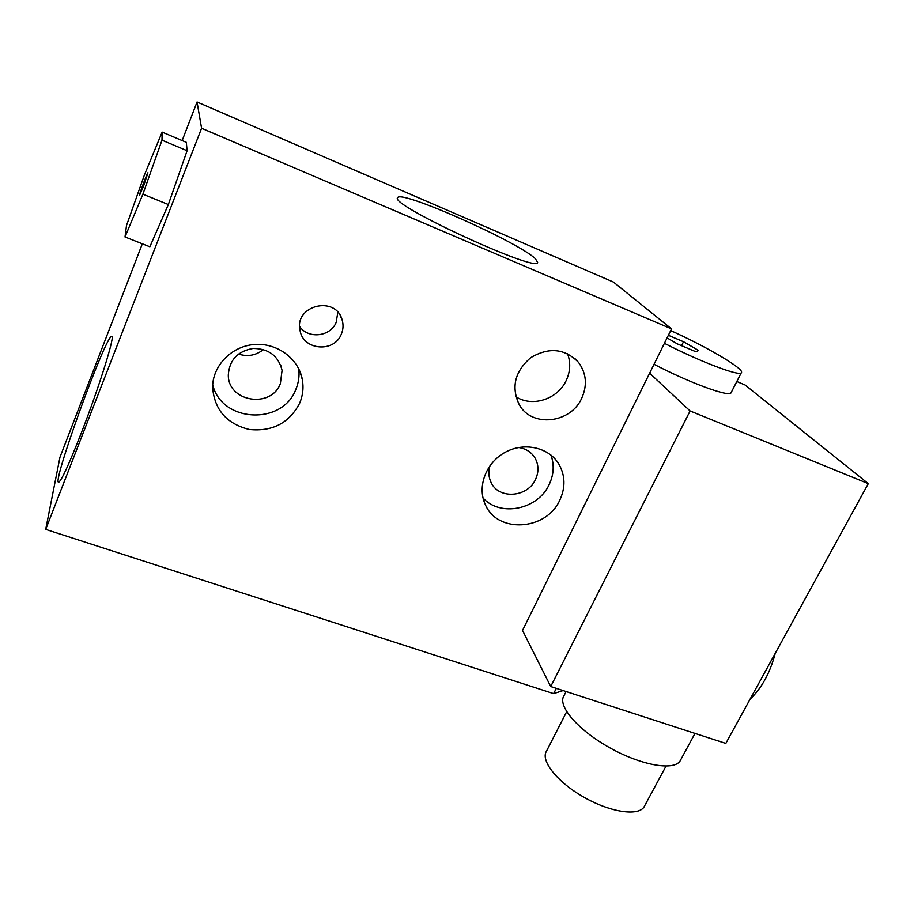 <?xml version="1.0" encoding="UTF-8"?>
<svg xmlns="http://www.w3.org/2000/svg" width="914" height="914" viewBox="0 0 914 914"><rect width="100%" height="100%" fill="white"/><g stroke="black" fill="none" stroke-linecap="round" stroke-linejoin="round"><path stroke-width="1.37" d="M80.866 434.081C69.258 463.627 61.935 479.656 58.907 482.146C50.453 487.516 104.882 337.049 111.508 336.501C116.101 332.799 99.306 386.873 80.866 434.081M535.467 258.811L537.661 262.478C537.603 273.149 388.964 204.599 397.601 197.79C399.361 189.038 518.775 242.153 535.467 258.811M644.884 805.383L643.993 807.039C637.846 816.545 609.341 812.02 583.075 796.734C556.717 781.584 540.288 760.345 546.515 751.114L566.68 711.709M680.987 759.283L680.016 761.099C673.344 771.188 639.971 765.029 608.621 747.126C577.191 729.361 557.243 705.482 563.984 695.725L566.12 691.544M563.115 690.561L553.633 693.623L556.306 688.356M550.731 686.54L725.819 743.425L868.3 483.643L690.104 410.969L550.731 686.54L522.522 630.443L649.648 373.186L690.104 410.969M775.255 653.304C770.079 672.898 761.693 688.196 750.086 699.176M681.558 345.675L683.523 341.733L698.65 350.508L695.805 351.719L677.377 343.904L667.094 337.906M668.374 335.301L683.523 341.733M731.234 392.414L731.006 392.86C729.029 397.27 689.602 382.829 654.047 364.298M664.421 343.298C700.215 361.727 739.597 376.625 741.311 372.729C745.39 369.45 707.253 346.989 670.705 330.582M736.81 381.515L745.104 385L868.3 483.643M143.589 186.022L139.579 195.288C138.517 196.144 147.268 172.586 147.954 172.757L143.589 186.022M162.144 132.107L186.319 142.321L187.096 150.73L168.359 204.53L149.862 246.78L125.012 236.966L142.904 194.179L161.995 140.173L162.144 132.107L144.549 174.608L126.498 225.53L125.012 236.966M168.359 204.53L142.904 194.179M187.096 150.73L161.995 140.173M649.648 373.186L671.539 328.891L613.488 282.095L197.058 101.991L182.172 140.562M142.333 243.81L59.958 457.263L45.7 529.389L553.633 693.623M197.058 101.991L201.583 128.257L45.7 529.389M567.525 353.649C570.804 362.504 570.382 371.427 566.257 380.407C557.803 399.247 532.119 407.575 515.827 396.653M581.75 398.173C570.724 423.411 532.051 427.798 519.369 404.936C510.949 387.33 514.731 371.575 530.737 357.66C548.971 346.897 564.898 348.485 578.528 362.401C586.4 373.266 587.474 385.194 581.75 398.173M550.971 455.092C554.41 464.815 553.827 474.606 549.223 484.454C538.072 509.509 500.484 517.37 483.038 498.016M559.836 500.061C546.412 530.771 497.01 533.856 485.163 504.208C477.005 486.511 486.031 462.644 505.134 452.327C524.122 441.805 548.72 447.289 558.774 463.946C565.286 475.36 565.64 487.402 559.836 500.061M490.053 465.557C488.225 471.407 488.533 476.971 490.978 482.249C498.416 499.661 527.675 497.627 535.558 479.324C538.906 471.932 538.746 464.86 535.09 458.12C531.422 452.133 525.927 448.603 518.592 447.506M337.803 312.257L336.249 322.174C330.697 336.695 308.395 339.402 299.655 326.515M341.333 334.147C334.296 353.01 303.071 350.405 300.055 330.502C293.897 305.413 335.769 295.016 342.144 319.946C343.55 324.756 343.287 329.486 341.333 334.147M298.787 368.879C299.586 375.962 298.604 382.806 295.828 389.398C282.472 425.627 221.531 422.725 212.699 384.68M299.655 403.211C289.224 423.068 272.441 431.831 249.271 429.477C226.649 423.822 214.424 409.78 212.596 387.342C212.562 365.783 231.459 346.235 254.252 344.509C277.011 342.556 298.649 358.631 302.34 379.607C303.756 387.719 302.865 395.591 299.655 403.211M280.37 383.606L282.072 370.387C278.473 355.946 268.819 348.634 253.121 348.44C237.629 351.182 229.357 360.025 228.306 374.957C227.917 401.977 271.184 408.855 280.37 383.606M238.463 354.038C247.694 356.974 256.034 355.466 263.472 349.502M671.539 328.891L201.583 128.257M666.02 766.126L643.993 807.039M694.994 733.405L680.016 761.099M731.006 392.86L741.311 372.729M578.528 362.401L575.123 358.768M558.774 463.946L555.723 459.742M342.144 319.946L340.179 315.501M302.34 379.607L299.826 371.175M280.758 365.303L282.072 370.387M533.308 455.526L535.09 458.12"/></g></svg>
